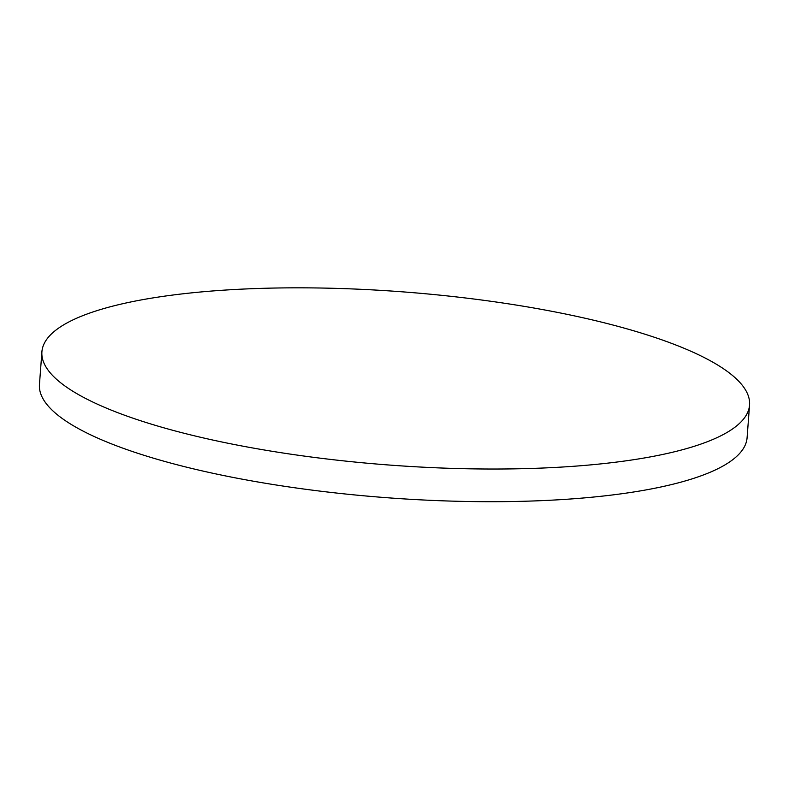 <?xml version="1.0" encoding="UTF-8"?>
<svg xmlns="http://www.w3.org/2000/svg" width="789" height="789" viewBox="0 0 789 789"><rect width="100%" height="100%" fill="white"/><g stroke="black" fill="none" stroke-linecap="round" stroke-linejoin="round"><path stroke-width="1.18" d="M41.906 351.825L39.45 384.499A354.823 86.849 4.3 0 0 158.037 459.533A354.823 86.849 4.3 0 0 657.651 487.671A354.823 86.849 4.3 0 0 747.094 437.708L749.55 405.033A354.823 86.849 4.3 0 0 630.963 329.989A354.823 86.849 4.3 0 0 253.811 288.626A354.823 86.849 4.3 0 0 41.906 351.825A354.823 86.849 4.3 0 0 160.492 426.859A354.823 86.849 4.3 0 0 537.644 468.232A354.823 86.849 4.3 0 0 749.55 405.033"/></g></svg>
